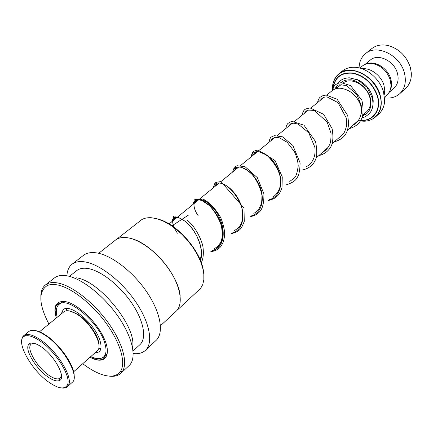 <?xml version="1.0" encoding="UTF-8"?>
<svg xmlns="http://www.w3.org/2000/svg" width="433" height="433" viewBox="0 0 433 433"><rect width="100%" height="100%" fill="white"/><g stroke="black" fill="none" stroke-linecap="round" stroke-linejoin="round"><path stroke-width="0.65" d="M359.823 68.089L362.253 66.103C365.024 63.889 368.429 63.045 372.461 63.57C381.127 65.459 387.053 70.898 390.252 79.883L391.004 85.241C390.907 89.317 389.554 92.554 386.945 94.951L384.553 97.079M347.58 130.035L358.486 120.271M361.577 113.262L360.797 105.598C356.76 95.26 349.88 89.469 340.154 88.218C336.917 88.137 334.195 88.998 331.97 90.795L326.753 95.06M375.644 116.818L379.005 113.765C382.431 110.577 384.315 106.296 384.656 100.921L383.53 91.893C380.109 79.466 367.514 68.327 355.942 67.369C350.584 66.882 346.07 68.089 342.4 70.99L338.86 73.832C350.156 63.478 375.2 75.878 380.114 94.903C382.545 104.201 381.051 111.508 375.644 116.818C372.304 119.768 368.218 121.229 363.39 121.197C375.996 121.646 384.309 109.24 379.871 95.027C375.173 82.14 366.654 74.048 354.302 70.763C342.292 69.421 335.077 74.259 332.658 85.274L333.172 86.676C335.456 76.332 342.232 71.802 353.512 73.09C365.095 76.192 373.094 83.791 377.511 95.877C381.695 109.208 373.933 120.877 362.085 120.471L358.589 120.157M362.031 68.777C370.567 67.537 381.37 75.651 383.979 85.377L384.758 90.253L384.223 94.789M384.623 97.847C390.598 98.659 395.632 97.284 399.713 93.734L405.651 88.364C409.705 84.549 411.588 79.407 411.301 72.944L410.397 67.575C406.522 55.987 398.982 48.615 387.779 45.46C381.446 44.188 376.082 45.259 371.693 48.685L365.457 53.697C361.344 57.167 359.217 61.903 359.076 67.9M389.695 91.244C391.697 87.791 392.071 83.742 390.815 79.093C388.022 68.225 374.783 60.1 366.399 63.932M388.953 92.581L394.133 87.98C397.873 84.37 398.977 79.483 397.44 73.318C394.376 60.864 377.933 53.032 370.275 60.1L364.959 64.452M399.713 93.734C404.979 88.586 406.533 81.631 404.379 72.863C400.043 54.959 376.439 43.679 365.457 53.697M94.546 353.236L99.119 351.888C101.252 349.859 101.587 346.292 100.131 341.177C95.758 324.274 69.837 302.532 63.148 309.784L61.129 314.055M90.762 356.592C96.548 359.152 100.851 359.249 103.676 356.884C106.291 354.383 106.713 349.983 104.948 343.694C99.595 322.661 67.223 295.49 58.92 304.502C56.176 306.932 55.608 311.186 57.221 317.265M69.67 310.975L77.442 314.152C88.229 320.609 99.498 337.015 98.935 345.29M73.632 371.795L97.187 350.892C104.007 346.14 91.076 322.525 76.733 314.087C70.86 310.553 66.558 309.806 63.824 311.847L39.284 331.959M49.654 382.74C58.644 388.72 64.517 389.527 67.277 385.159C72.1 377.506 55.44 350.67 39.132 340.36C33.189 336.501 28.567 335.034 25.255 335.965C13.829 338.622 30.819 370.383 49.654 382.74M21.666 340.977L21.942 338.638L22.727 336.777L23.718 335.662L25.395 334.769C28.795 333.805 33.541 335.304 39.636 339.255C56.371 349.821 73.453 377.36 68.479 385.202L67.348 386.734C66.027 387.908 64.154 388.314 61.735 387.957M34.938 330.536C37.931 330.888 41.471 332.392 45.552 335.05C59.814 344.029 75.174 366.459 74.14 376.504M60.084 380.071L59.126 379.552M67.348 386.734L72.235 382.355C80.392 376.829 63.023 346.357 44.778 335.007C37.368 330.303 32.047 329.145 28.816 331.526L23.718 335.662M48.274 377.181C36.572 369.457 24.822 350.497 28.421 344.841C30.299 341.902 34.369 342.422 40.632 346.405C54.655 355.266 67.131 378.902 59.023 380.667C56.447 381.451 52.864 380.288 48.274 377.181M33.942 343.201L31.203 344.013L30.418 344.977C27.003 350.292 38.055 368.158 49.081 375.416C53.405 378.334 56.777 379.422 59.202 378.669L60.274 378.041L61.475 375.487M116.542 239.346L141.797 219.607C144.525 218.059 147.853 217.453 151.794 217.788L157.433 218.881L163.495 221.193L169.785 224.651L176.079 229.16L182.169 234.567L187.835 240.688L192.88 247.313L197.123 254.203L200.419 261.121L202.676 267.827L203.824 274.1L203.84 279.723L202.747 284.541L200.603 288.4L177.059 310.304M98.692 253.3L115.828 239.806C118.631 237.869 122.252 237.143 126.696 237.636C139.54 239.059 157.747 252.536 169.146 269.456C180.593 286.365 183.403 303.809 176.561 310.862L160.47 325.73M66.915 275.81C67.175 270.641 68.863 266.793 71.992 264.271C75.082 261.868 79.299 261.061 84.651 261.857C99.53 264.049 121.613 281.087 135.675 301.785C149.807 322.477 153.499 342.963 145.504 350.292C142.511 353.036 138.419 354.124 133.223 353.555M71.992 264.271L83.369 255.41C86.513 252.964 90.768 252.103 96.137 252.823C111.075 254.815 133.012 271.545 146.847 292.048C160.757 312.539 164.183 332.988 156.048 340.452L155.929 340.56M69.459 276.357L76.765 270.593C79.466 268.465 83.179 267.773 87.888 268.509C100.759 270.522 119.67 285.223 131.686 302.97C143.761 320.712 146.933 338.303 140 344.592L133.066 350.979M97.203 359.969L96.808 359.709M95.184 358.611L94.134 357.869M56.49 313.736L54.899 310.374M40.843 296.437C40.881 291.23 42.402 287.404 45.411 284.968L54.428 277.948C57.427 275.615 61.583 274.901 66.904 275.81C81.691 278.322 103.98 295.842 118.398 316.842C132.888 337.837 136.99 358.367 129.223 365.479L129.11 365.582M45.411 284.968L47.213 283.832C49.995 282.468 53.519 282.181 57.789 282.976C72.013 285.585 93.393 302.158 108.012 322.45C122.68 342.73 128.244 363.282 122.258 371.655L120.867 373.273C117.982 375.914 113.944 376.84 108.743 376.05M48.929 324.057C38.851 304.523 38.212 291.739 47.013 285.715C49.73 284.389 53.172 284.124 57.34 284.909C71.228 287.496 92.088 303.701 106.372 323.505C120.699 343.304 126.182 363.374 120.369 371.563C116.932 376.158 111.184 377.284 103.124 374.924C96.792 372.981 89.999 369.241 82.746 363.704M76.213 277.802C99.336 280.357 137.212 327.31 132.536 347.418M131.129 238.529C151.518 243.303 178.672 275.139 180.171 296.026M158.83 219.32C177.941 224.348 201.556 252.033 203.51 271.702M198.233 215.818C187.819 200.896 198.33 192.306 211.991 206.682C225.837 220.689 227.969 247.216 212.202 250.436C227.969 247.216 225.837 220.689 211.991 206.682C198.33 192.306 187.819 200.896 198.233 215.818M177.411 233.219C171.971 224.803 171.197 219.379 175.078 216.955C171.197 219.379 171.971 224.803 177.411 233.219M172.004 225.777L188.42 215.12M343.374 82.811C351.109 76.922 366.551 85.16 369.728 97.116C371.379 103.292 370.388 108.131 366.762 111.644L362.897 115.075L365.853 114.231M338.644 86.632L339.234 85.149M356.348 79.239C364.196 82.292 369.544 87.937 372.385 96.164L373.235 100.862L372.937 105.279M358.199 120.569L359.13 120.764M360.402 120.975L363.39 121.197L362.085 120.471L358.6 120.147M360.846 120.244C373.116 121.348 381.522 109.598 377.219 95.942C372.726 83.748 364.64 76.197 352.96 73.296C341.648 72.306 335.066 77.134 333.221 87.785M332.506 89.956L332.674 85.333M333.388 82.086C334.438 78.703 336.262 75.954 338.86 73.832C335.434 76.679 333.367 80.495 332.658 85.274M251.373 156.703C252.769 147.805 267.042 150.83 275.61 164.746C284.378 178.483 281.791 196.485 269.266 199.689M232.835 171.863C233.966 163.003 248.223 166.386 256.948 180.664C265.867 194.763 263.475 212.96 250.875 216.045M213.442 187.722C214.281 178.916 228.489 182.677 237.387 197.34C246.469 211.829 244.293 230.215 231.623 233.171M193.129 204.327C193.73 200.003 196.614 198.704 201.783 200.43C209.134 203.196 218.714 214.422 221.777 226.416C224.527 239.53 221.084 247.763 211.45 251.108M171.841 221.739C172.81 215.845 177.4 215.813 185.611 221.647C195.857 229.577 204.804 249.17 200.457 260.563M57.34 306.461L59.494 303.17L57.134 304.702C57.086 304.442 53.248 307.273 56.393 317.941M56.317 318.001C52.891 305.877 56.079 300.437 65.876 301.687C77.431 303.977 95.477 320.75 103.287 336.69C111.276 352.668 107.043 363 95.292 359.531L89.891 357.366M89.967 357.301L95.222 359.358C98.145 360.175 100.575 360.104 102.507 359.146L105.084 356.527L101.446 358.178M316.079 158.056L328.149 147.317M332.16 143.751L343.569 133.602M100.813 348.765L98.724 348.143M66.769 310.737L66.498 308.572M169.13 223.958L219.325 182.91M220.954 181.579L238.81 166.976M240.634 165.482L257.413 151.761M259.427 150.121L275.188 137.229M277.374 135.437L292.205 123.313M294.548 121.397L308.512 109.977M310.991 107.947L324.16 97.181M336.176 88.657L341.199 84.538M334.601 89.198L336.663 86.319L337.864 85.469C338.151 84.689 341.074 84.738 346.633 85.626L356.862 94.551L361.219 105.322L361.528 111.254C360.667 118.003 357.81 122.674 352.955 125.256M319.976 100.602L322.304 98.08L324.82 97.024L326.985 96.905L338.016 102.616L346.27 117.971L346.481 126.155C345.355 130.23 344.262 132.882 343.207 134.106L338.13 138.441M304.296 113.424C305.357 111.86 306.255 110.924 306.981 110.626C306.883 110.074 309.314 110.025 314.282 110.469L327.121 122.036L331.045 133.304C331.029 139.323 330.568 143.079 329.67 144.579C327.743 148.335 325.416 150.863 322.693 152.172M287.94 126.799L290.191 124.26C289.926 123.979 291.16 123.611 293.888 123.161L298.234 124.136L308.729 132.785L314.802 147.063C316.539 159.55 309.465 165.065 306.586 166.494M270.874 140.757L272.005 139.036L274.744 137.315L278.657 137.44L287.084 142.192L294.445 151.691C296.681 156.535 297.942 161.287 298.229 165.947C296.156 179.148 294.954 177.102 289.774 181.449M253.051 155.333L254.149 153.444L257.029 151.81L259.335 151.826L266.647 155.084C273.477 161.596 277.894 168.464 279.897 175.684C280.638 180.09 280.6 184.085 279.794 187.668C277.737 192.918 275.209 196.057 272.205 197.075M234.437 170.553L235.579 168.307C236.164 168.502 236.407 168.291 236.304 167.679C235.942 167.43 237.122 167.208 239.855 167.024C243.79 167.944 247.92 170.467 252.239 174.607C257.164 180.767 260.417 187.733 261.987 195.499L261.662 202.915L258.923 209.123C258.512 210.092 256.812 211.526 253.819 213.426M214.968 186.471L216.278 183.554C218.308 183.127 215.499 185.66 216.078 183.657C217.155 182.748 219.271 182.726 222.432 183.592C231.801 187.197 241.446 202.076 242.458 211.282C243.27 222.432 240.64 225.182 237.912 228.229L234.567 230.545M197.075 199.7C196.69 200.82 195.759 201.507 194.282 201.767C194.016 201.605 193.654 202.444 193.188 204.284M214.378 248.504C217.436 247.151 219.818 244.445 221.517 240.375L222.486 235.243L221.55 226.286C218.844 218.286 214.828 211.412 209.496 205.67L201.783 200.43C193.275 198.779 195.039 200.479 194.753 199.256C195.326 198.601 195.499 198.958 195.272 200.344M175.933 217.252L173.032 219.547C172.621 219.726 172.291 220.397 172.047 221.572M173.557 218.01C173.714 216.614 173.66 216.159 173.395 216.635L174.51 216.96C176.496 216.43 180.198 217.994 185.611 221.647C189.854 225.247 193.573 230.047 196.771 236.034C199.077 241.246 200.403 245.089 200.75 247.562C201.578 252.049 201.372 256.12 200.133 259.768M362.713 115.763C365.371 114.642 367.097 113.533 367.888 112.439C368.613 111.644 373.333 105.982 369.403 94.995C365.977 87.434 358.021 80.971 351.331 79.818C343.667 79.677 342.53 81.658 341.134 82.703M339.429 84.819L338.471 86.773M361.983 117.911L365.024 116.921L369.257 113.847L371.238 111.005L372.499 107.698L373.035 104.05L372.575 98.713L367.087 87.39L357.853 79.91L349.139 77.756L344.7 78.405L341.821 79.71L339.699 81.377L338.162 83.244M337.237 84.879L336.03 88.695M194.606 203.12L194.872 201.469M203.017 199.05C209.475 202.363 215.38 208.56 220.738 217.642C223.455 224.597 224.759 230.426 224.651 235.119C223.753 241.744 222.935 242.935 221.523 245.365C219.818 248.569 216.186 250.723 210.633 251.838M173.281 220.565L173.33 219.336M187.051 220.159C195.094 225.772 202.882 241.744 203.12 248.455C204.062 257.305 201.789 261.835 201.264 262.696M332.409 90.454C334.314 85.112 334.687 85.539 335.9 84.413L338.882 83.033L341.193 82.703L350.562 85.577L361.896 100.261C363.612 108.607 363.444 114.934 361.382 119.237C359.125 123.486 356.251 126.496 349.041 128.736M317.454 102.664C318.255 99.714 319.175 97.885 320.198 97.181L323.115 95.536L326.222 95.054L337.139 99.276L347.759 115.6L348.695 123.962C348.067 128.428 347.136 131.681 345.897 133.721C343.829 137.434 339.932 140.168 334.216 141.921M301.877 115.4C303.879 108.786 304.751 109.111 310.06 107.941L323.603 114.285L332.095 128.574C333.356 135.892 333.112 141.64 331.359 145.813C328.869 150.803 324.674 154.088 318.769 155.664M285.656 128.666C286.283 125.927 287.068 124.174 287.999 123.4L290.451 121.917L292.335 121.473L303.977 125.197L315.581 141.623C317.108 150.013 317.145 155.864 315.684 159.171C313.616 164.746 309.281 168.345 302.667 169.985M268.736 142.506C269.894 138.712 270.685 136.915 271.107 137.115L274.295 135.643L282.516 136.823L292.843 145.428L300.112 162.922C299.923 170.158 299.008 174.937 297.368 177.254C295.966 180.501 292.129 183.062 285.861 184.929M251.086 156.941C251.844 153.731 252.607 151.923 253.375 151.528L255.659 150.462L257.944 150.099L275.047 160.551L282.256 176.881L282.013 187.527C280.844 191.023 279.566 193.573 278.186 195.169C275.832 197.545 274.538 198.807 268.308 200.544M232.645 172.015L234.318 167.192L236.288 165.974L237.316 165.747L245.046 166.683L257.348 177.682L263.903 193.8C264.054 201.973 262.847 207.716 260.282 211.033C257.765 213.783 256.412 215.104 249.955 216.863M213.366 187.781L214.974 182.942L217.03 182.163L220.954 181.579L244.006 208.051L244.261 221.393C241.024 229.571 240.142 230.995 230.751 233.944M103.676 356.884L106.729 354.134M58.92 304.502L62.163 301.882M67.277 385.159L68.479 385.202M30.418 344.977L28.421 344.841M61.481 376.975L60.274 378.041M59.202 378.669L59.023 380.667M25.255 335.965L25.395 334.769M47.013 285.715L47.213 283.832M120.369 371.563L122.258 371.655M120.867 373.273L129.223 365.479M145.504 350.292L156.048 340.452"/></g></svg>
